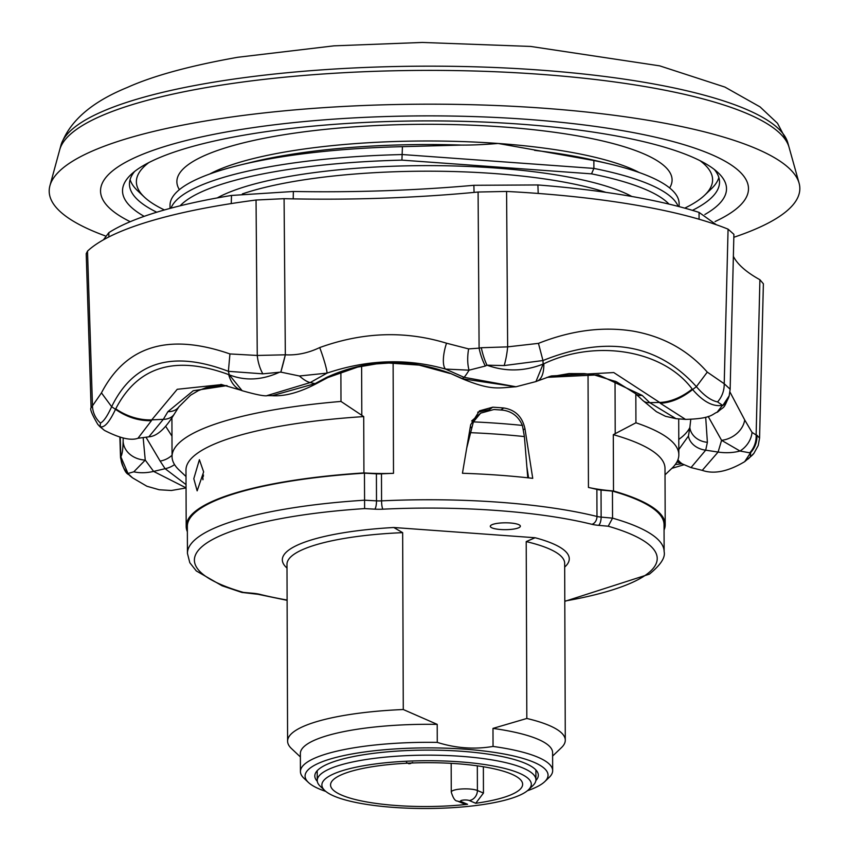 <?xml version="1.0" encoding="UTF-8"?>
<svg xmlns="http://www.w3.org/2000/svg" width="849" height="849" viewBox="0 0 849 849"><rect width="100%" height="100%" fill="white"/><g stroke="black" fill="none" stroke-linecap="round" stroke-linejoin="round"><path stroke-width="1.27" d="M733.833 237.285A375.322 85.632 179.8 0 0 799.079 183.129L789.05 147.248A365.399 83.372 179.8 0 0 718.604 103.345A365.399 83.372 179.8 0 0 207.708 87.351A365.399 83.372 179.8 0 0 59.706 149.795L60.926 145.306A364.157 83.085 -0.2 0 1 208.43 83.064A364.157 83.085 -0.2 0 1 578.222 73.439A364.157 83.085 -0.2 0 1 787.798 142.77L789.05 147.248A365.399 83.372 179.8 0 0 479.091 71.146A365.399 83.372 179.8 0 0 59.706 149.795L49.921 185.74A375.322 85.632 179.8 0 0 105.064 235.82M799.079 183.129A375.322 85.632 179.8 0 0 480.704 104.958A375.322 85.632 179.8 0 0 49.921 185.74M715.06 221.557A323.978 73.916 179.8 0 0 748.489 188.68A323.978 73.916 179.8 0 0 473.02 116.557A323.978 73.916 179.8 0 0 100.543 190.94A323.978 73.916 179.8 0 0 130.237 221.695A323.978 73.916 179.8 0 1 100.543 190.94A323.978 73.916 179.8 0 1 323.289 119.921A323.978 73.916 179.8 0 1 685.376 145.105A323.978 73.916 179.8 0 1 748.489 188.68A323.978 73.916 179.8 0 1 715.06 221.557M144.16 216.346A301.989 68.907 -0.2 0 1 130.884 174.682A301.989 68.907 -0.2 0 1 364.667 122.468A301.989 68.907 -0.2 0 1 667.675 148.14A301.989 68.907 -0.2 0 1 718.042 172.634A301.989 68.907 -0.2 0 1 704.85 214.51M134.609 171.477A295.049 67.315 179.8 0 0 129.451 184.084A295.049 67.315 179.8 0 0 156.757 212.218M130.099 179.574A295.049 67.315 179.8 0 0 137.687 190.813L144.457 197.18A288.108 65.734 179.8 0 0 164.441 209.958M317.303 781.324A111.76 25.502 -0.2 0 1 314.809 775.944A111.76 25.502 -0.2 0 1 320.487 767.931A111.76 25.502 -0.2 0 1 444.229 750.367A111.76 25.502 -0.2 0 1 538.319 775.158A111.76 25.502 -0.2 0 1 535.857 780.56M325.804 791.417A121.492 27.72 -0.2 0 1 308.484 782.513A121.492 27.72 -0.2 0 1 311.254 767.263A121.492 27.72 -0.2 0 1 459.903 748.839A121.492 27.72 -0.2 0 1 544.697 781.685A121.492 27.72 -0.2 0 1 541.874 783.945A121.492 27.72 -0.2 0 1 527.441 790.716M308.484 782.513L303.963 778.268A126.119 28.781 -0.2 0 1 300.429 771.539A126.119 28.781 -0.2 0 1 306.839 762.434A126.119 28.781 -0.2 0 1 437.267 742.387L437.203 724.367L403.275 709.52L402.659 532.652L393.756 527.505L535.082 537.735L526.21 541.598L526.826 718.466A138.843 31.678 -0.2 0 1 565.285 740.19A138.843 31.678 -0.2 0 1 561.444 747.629L552.614 756.056M526.826 718.466L492.982 728.4L493.046 746.43A126.119 28.781 -0.2 0 1 552.667 770.659A126.119 28.781 -0.2 0 1 549.176 777.408L544.697 781.685M492.982 728.4A126.119 28.781 -0.2 0 1 552.603 752.628L552.667 770.659M564.797 601.06A231.406 52.797 179.8 0 0 645.452 575.208A231.406 52.797 179.8 0 0 608.234 526.221L612.543 518.145L612.447 491.104A238.357 54.389 -0.2 0 1 664.045 524.682L664.141 551.723A238.357 54.389 -0.2 0 0 612.543 518.145L601.134 517.105L601.039 490.075A11.568 2.643 -0.2 0 1 596.879 489.417A231.406 52.797 179.8 0 0 588.442 487.443A69.427 15.844 179.8 0 0 613.498 490.977A239.514 54.644 179.8 0 1 665.202 524.682A239.514 54.644 179.8 0 1 664.056 530.052M491.051 525.213A15.038 3.428 179.8 0 0 490.287 526.306A15.038 3.428 179.8 0 0 502.958 529.638A15.038 3.428 179.8 0 0 519.609 527.271A15.038 3.428 179.8 0 0 520.373 526.2A15.038 3.428 179.8 0 0 507.744 522.846A15.038 3.428 179.8 0 0 491.051 525.213M193.805 478.698L197.148 490.849L203.643 471.906L199.398 459.691L193.805 478.698M684.729 208.143A288.108 65.734 179.8 0 0 704.628 195.228A288.108 65.734 179.8 0 0 700.022 160.673M704.628 195.228L711.345 188.818A295.049 67.315 179.8 0 0 718.87 177.515M612.447 491.104L601.039 490.075M287.1 600.328L258.064 594.3L241.838 592.422L222.098 585.789L196.299 570.942L189.805 562.696L187.438 553.378L187.342 526.348A238.357 54.389 -0.2 0 1 364.454 473.158L364.614 508.593A231.406 52.797 179.8 0 0 243.387 592.4L253.098 593.281A18.508 4.224 -0.2 0 1 259.752 594.321A224.465 51.216 179.8 0 0 287.1 600.041M363.924 472.914L363.722 416.594A239.514 54.644 179.8 0 0 185.984 470.028L186.186 526.348A239.514 54.644 179.8 0 1 363.924 472.914A69.427 15.844 179.8 0 0 393.501 473.328A231.406 52.797 179.8 0 0 381.477 473.838A11.568 2.643 -0.2 0 1 376.404 473.816L364.454 473.158M186.186 526.348A239.514 54.644 179.8 0 0 187.353 531.707M148.819 162.605A288.108 65.734 179.8 0 0 144.457 197.18M526.911 467.12L528.577 477.881M524.958 428.713L532.737 478.348A231.406 52.797 179.8 0 0 462.45 473.264L470.654 424.787L479.462 410.842L492.791 407.18A231.406 52.797 -0.2 0 1 503.765 407.976C515.258 409.812 522.315 416.732 524.958 428.713L523.61 429.647M477.711 412.2L489.141 409.706A219.838 50.155 -0.2 0 1 489.183 409.706M665.202 524.682L665 468.351A239.514 54.644 179.8 0 0 613.307 434.656L613.498 490.977M679.126 206.636L679.115 203.569A254.551 58.082 179.8 0 0 609.338 163.889A254.551 58.082 179.8 0 0 593.865 160.525L498.108 143.46C484.524 144.606 472.373 145.147 461.665 145.083L402.426 146.665A254.551 58.082 179.8 0 0 239.524 165.184A254.551 58.082 179.8 0 0 170.023 205.341L170.033 208.408M170.999 208.143A254.551 58.082 -0.2 0 1 402.458 154.55L593.886 168.41L593.865 160.525M668.991 204.1A249.924 57.021 179.8 0 0 591.53 173.854L593.886 168.41A254.551 58.082 -0.2 0 1 678.16 206.381M402.426 146.665L401.927 160.132A249.924 57.021 179.8 0 0 180.147 205.798M591.53 173.854L401.927 160.132M635.827 393.925L635.933 422.781L613.307 434.656M665.022 474.846L671.835 468.361A253.395 57.817 179.8 0 0 678.839 454.788A253.395 57.817 179.8 0 0 635.933 422.781M363.722 416.594L340.99 401.439A253.395 57.817 179.8 0 0 172.05 456.55A253.395 57.817 179.8 0 0 179.16 470.081L186.005 476.512M340.99 401.439L340.884 372.074M203.42 476.247L202.784 476.682A2.314 0.732 178 0 0 202.667 476.926L202.922 479.749M203.325 475.238A2.314 1.051 46.5 0 1 203.389 475.164A2.314 1.051 46.5 0 1 203.442 475.122A2.314 2.133 55.3 0 0 202.784 476.682A10.008 3.078 -85.9 0 0 203.017 479.239M202.667 476.926A2.314 2.314 0 0 1 203.389 475.164L203.527 475.069M528.407 789.857L532.896 785.58A109.341 24.95 179.8 0 0 535.921 779.722A109.341 24.95 179.8 0 0 375.226 758.253A109.341 24.95 179.8 0 0 317.239 780.486A109.341 24.95 179.8 0 0 320.306 786.323L324.817 790.568A104.714 23.889 179.8 0 0 475.78 805.542A104.714 23.889 179.8 0 0 528.407 789.857A104.714 23.889 179.8 0 0 490.701 765.511A104.714 23.889 179.8 0 0 377.412 763.686A104.714 23.889 179.8 0 0 324.817 790.568M467.566 804.3A96.033 21.915 -0.2 0 1 330.558 784.954A96.033 21.915 -0.2 0 1 426.516 762.699A96.033 21.915 -0.2 0 1 522.634 784.274A96.033 21.915 -0.2 0 1 475.737 803.281L469.264 800.522A4.627 1.061 179.8 0 0 463.013 800.108A4.627 1.061 179.8 0 0 461.092 801.541L467.566 804.3L463.777 803.738L457.441 801.053A9.254 7.959 -66.9 0 0 461.092 801.541M457.441 801.053C455.181 801.201 453.122 798.209 451.265 792.075A13.881 3.173 -0.2 0 1 461.782 788.965A13.881 3.173 -0.2 0 1 477.403 790.493L483.452 793.072L475.737 803.281M483.452 793.072L483.368 766.753M527.77 477.785L524.395 436.577L522.411 425.423C518.474 416.413 511.894 411.319 502.672 410.141A231.406 52.797 -0.2 0 0 493.906 409.515L480.619 413.155L473.392 421.879L466.748 447.922M480.619 413.155L471.662 420.966M242.315 592.517L243.387 592.4M493.046 746.43C474.485 749.582 455.892 748.245 437.267 742.387M300.429 771.539L300.366 753.509A126.119 28.781 -0.2 0 1 437.203 724.367M300.376 756.937L291.494 748.574A138.843 31.678 -0.2 0 1 287.599 741.166A138.843 31.678 -0.2 0 1 403.275 709.52M692.434 210.35A295.049 67.315 179.8 0 0 719.538 182.015A295.049 67.315 179.8 0 0 714.296 169.46M699.067 219.233L699.056 212.399L715.962 224.486M474.06 192.415L473.88 185.294L537.895 184.955L538.202 193.455M231.257 203.58L231.501 195.45L293.351 191.481L293.213 198.878M103.44 239.821L108.863 232.637L108.842 236.945M473.88 185.294A404.973 92.403 -0.2 0 1 293.351 191.481M87.511 251.124L86.216 253.692L91.098 407.838L101.456 392.885C125.96 345.713 168.781 332.734 229.93 353.937L257.258 355.455L285.338 354.808C296.81 355.444 308.272 353.035 319.723 347.559A23.146 2.229 70.6 0 1 327.024 373.125L299.41 375.99L280.817 372.117L285.338 354.808A23.146 1.539 -76 0 1 280.817 372.117L262.85 373.836A23.146 10.57 -103 0 1 257.258 355.455L256.048 200.024A347.061 79.19 -0.2 0 0 87.511 251.124L92.456 405.408A23.146 22.233 -119.5 0 0 100.479 423.057L100.108 426.633L101.063 427.62A23.146 19.453 136.1 0 1 99.301 426.028L104.448 430.401C119.73 438.222 130.895 440.843 137.952 438.275L148.84 436.832L163.316 419.342A18.508 13.457 29.4 0 0 174.586 413.59L178.884 406.82L190.505 395.263L198.231 390.689L206.265 387.6L222.045 385.457L227.097 385.69M717.554 401.906C710.984 400.579 703.938 395.507 696.392 386.666C657.763 343.728 606.621 335.015 542.967 360.538L504.168 365.558L486.986 365.187L485.341 366.025A23.146 7.429 -106.7 0 1 479.101 348.143L481.309 347.729A23.146 6.378 74.2 0 0 486.986 365.187C505.579 371.851 524.289 371.48 543.127 364.072L543.827 363.786C596.359 338.762 663.345 350.149 692.211 389.065L692.635 389.542C703.28 401.821 713.224 407.064 722.488 405.291L717.554 401.906A23.146 20.005 -77.2 0 0 724.218 383.748L730.151 389.224L733.897 234.335L728.071 229.156A347.061 79.19 -0.2 0 0 634.956 204.949A347.061 79.19 -0.2 0 0 506.588 191.439L478.093 192.023A388.089 88.551 179.8 0 1 284.086 198.677L256.048 200.024M733.366 256.366A388.089 88.551 179.8 0 0 759.908 279.724L763.378 283.778L759.568 438.105L758.221 445.534L753.933 453.313A23.146 21.31 -141.8 0 1 750.304 456.858L750.675 452.591L749.72 452.825A23.146 21.448 -86.7 0 0 756.13 434.975L756.968 435.261A23.146 21.862 94.4 0 1 750.675 452.591L744.69 461.654C728.177 471.535 714.03 474.432 702.25 470.357L718.095 452.061L721.586 440.334A23.146 18.508 -26.7 0 0 744.7 419.937L752.044 432.396L756.13 434.975L759.908 279.724M108.863 232.637A335.546 76.559 -0.2 0 1 231.501 195.45M537.895 184.955A335.546 76.559 -0.2 0 1 699.056 212.399M485.341 366.025L469.094 370.175A23.146 8.66 -83.1 0 1 468.627 348.907L479.101 348.143L478.093 192.023M481.309 347.729L507.649 346.87L538.457 343.367L542.967 360.538L543.127 364.072L535.952 381.572L516.022 386.762C498.055 387.908 491.592 390.848 462.217 378.75L516.012 386.762L464.01 377.306A46.281 2.887 116.9 0 0 469.094 370.175L445.502 369.071A23.146 7.832 -73.5 0 1 446.521 343.208L468.627 348.907M538.457 343.367C571.441 330.325 603.077 326.26 633.354 331.163C663.334 336.544 687.977 350.202 707.291 372.117L696.392 386.666L692.635 389.542C681.874 398.117 671.103 402.702 660.31 403.275L685.504 419.385C712.672 418.706 712.109 413.803 717.543 412.073L717.883 411.861C725.025 405.27 722.881 410.789 729.174 395.836L722.796 405.525A23.146 20.62 15.2 0 0 729.185 395.804L730.151 389.224M716.981 412.391L722.488 405.291M749.72 452.825L740.01 451.031A23.146 19.697 -40.3 0 0 752.044 432.396M678.818 449.471L688.454 436.015A18.508 14.486 11.1 0 0 705.699 450.172L718.095 452.061A46.281 35.488 -165.3 0 0 740.01 451.031L721.586 440.334L708.172 416.445M101.063 427.62L104.438 430.39M91.098 407.828C89.75 408.942 91.968 414.429 97.762 424.309A23.146 19.856 -39.8 0 0 97.762 424.309L97.762 424.309A23.146 19.856 -39.8 0 0 100.108 426.633C104.183 428.183 109.319 422.409 115.506 409.324C126.766 417.177 138.737 420.977 151.409 420.711L137.963 438.275M133.824 471.811L127.987 473.477L120.845 456.773C122.203 454.512 122.967 449.344 123.126 441.247A23.146 19.378 1.8 0 0 145.253 460.084L133.824 471.811A46.281 32.092 -33.4 0 0 153.605 471.407L186.048 487.857M143.152 437.575L145.253 460.084L153.605 471.407L165.109 468.701A18.508 13.329 -31.1 0 0 174.554 464.594M128.295 473.922L127.987 473.477A23.146 22.976 87.8 0 1 120.845 456.773L120.516 457.579C125.217 477.308 129.037 473.233 130.173 475.981L128.295 473.922L132.529 477.838L146.919 486.254L159.23 489.756L171.36 490.499L186.048 487.952M462.217 378.75L449.959 373.21L462.365 378.59L464.01 377.306L445.502 369.071C406.958 358.14 367.468 359.488 327.024 373.125L310.182 382.581L267.064 395.57M299.41 375.99A46.281 13.223 57.8 0 0 310.182 382.581L315.053 383.631L326.525 377.444C366.312 359.169 407.456 357.758 449.959 373.21M262.85 373.836L228.392 371.321C172.443 349.968 133.526 361.759 111.644 406.713L115.506 409.324L115.751 408.825C137.644 366.386 175.287 354.978 228.668 374.589L229.283 374.834C245.191 381.063 261.863 380.214 279.3 372.308M229.93 353.937L228.392 371.321L229.283 374.834L242.145 390.699C256.663 394.827 265.185 396.462 267.69 395.592L272.147 395.698L315.053 383.631A18.508 4.68 -120.4 0 0 316.497 383.589C299.623 392.471 284.829 396.515 272.115 395.698L269.94 395.592M228.668 374.589A46.281 27.72 111.9 0 0 240.904 390.211L242.135 390.699M115.751 408.825A46.281 33.854 25.8 0 0 151.738 419.862L151.409 420.711M221.865 384.555L177.239 389.288L151.738 419.862L163.316 419.342L167.922 411.648A18.508 13.881 35.6 0 0 178.884 406.82M692.211 389.065A46.281 28.908 138.6 0 1 659.662 402.447L613.753 372.552L551.457 375.948L548.634 376.829M660.31 403.275L659.662 402.447L649.74 402.659L676.027 418.674L665.489 416.297L656.436 411.712L642.725 400.367A18.508 11.292 -44.2 0 0 649.74 402.659L642.173 395.39A18.508 11.483 -50 0 1 635.508 393.649L616.416 381.742L593.865 374.812L584.282 373.613L568.968 373.592L547.021 377.37M543.827 363.786A46.281 18.02 67.5 0 1 537.247 381.052L551.457 375.948M675.273 464.509L682.108 463.756M449.864 373.443L419.162 365.112L388.938 363.043L376.298 363.913L357.546 367.118L327.884 377.54A18.508 4.447 -115.6 0 1 326.525 377.444M167.922 411.648L193.211 390.752L226.853 385.626M547.074 377.349L598.524 374.855L642.173 395.39M186.037 484.599L165.109 468.701L160.132 461.071A18.508 14.316 -31.5 0 0 172.05 455.255M165.831 426.548L171.986 436.195M160.132 461.071L145.986 437.203M688.454 436.015L689.844 427.525A18.508 15.324 8.5 0 0 707.387 442.308L705.699 450.172L691.001 467.587L682.469 463.978A18.508 16.969 121.8 0 1 677.937 459.702M705.689 417.252L707.387 442.308M678.786 439.421A266.119 60.725 179.8 0 0 689.844 427.525L690.746 419.565M677.226 461.347A18.508 16.853 110.6 0 0 680.293 462.917L682.469 463.978M123.126 441.247L123.19 438.01M101.456 392.885L111.644 406.713C107.441 415.946 103.727 421.401 100.479 423.057M319.723 347.559C362.905 331.991 405.164 330.548 446.521 343.208M504.168 365.558A23.146 4.998 -82 0 0 507.649 346.87L506.588 191.439M707.291 372.117L724.218 383.748L728.071 229.156M744.69 461.654L750.304 456.858M756.968 435.261L759.568 438.095M729.938 391.983L744.7 419.937M408.475 763.421L410.683 763.569L408.475 763.421M526.21 541.598A138.843 31.678 -0.2 0 1 564.67 563.333L565.285 740.19M605.815 192.341A219.838 50.155 179.8 0 0 493.831 173.514A219.838 50.155 179.8 0 0 242.358 193.912M631.836 196.48A224.465 51.216 179.8 0 0 495.275 167.996A224.465 51.216 179.8 0 0 217.248 197.923M669.628 187.937A247.611 56.501 179.8 0 0 502.428 126.915A247.611 56.501 179.8 0 0 179.394 189.645M639.223 172.527A233.73 53.328 179.8 0 0 498.108 143.46A233.73 53.328 179.8 0 0 209.692 174.024M503.765 407.976L500.836 410.003M492.791 407.18L489.141 409.706M588.039 373.963L588.442 487.443M393.119 362.99L393.501 473.328M381.477 473.838L381.572 500.868A231.406 52.797 -0.2 0 1 596.974 516.457A11.568 2.643 179.8 0 0 601.134 517.105A6.941 2.579 -84.8 0 1 598.513 525.34A18.508 4.224 -0.2 0 1 591.859 524.3A224.465 51.216 179.8 0 0 382.92 509.177A18.508 4.224 -0.2 0 1 374.802 509.156L364.614 508.593M596.879 489.417L596.974 516.457A6.941 5.009 -76.1 0 1 591.859 524.3M461.665 145.083A236.86 54.039 179.8 0 0 252.365 162.042L239.524 165.184M609.338 163.889L596.476 160.843A236.86 54.039 179.8 0 0 534.573 150.358M615.026 381.127L615.207 433.733M361.621 366.216L361.801 415.394M477.318 765.84L477.403 790.493A9.254 7.959 113.1 0 1 469.264 800.522M608.234 526.221L598.513 525.34M286.994 568.045A143.47 32.74 -0.2 0 1 393.756 527.505M535.082 537.735A143.47 32.74 -0.2 0 1 564.681 567.068M382.92 509.177A6.941 1.284 -92.7 0 1 381.572 500.868A11.568 2.643 179.8 0 1 376.5 500.857L376.404 473.816M524.395 436.577A230.111 52.5 179.8 0 0 470.463 432.672M471.757 426.973L470.091 428.119M187.438 553.378A238.357 54.389 -0.2 0 1 364.55 500.199L376.5 500.857A6.941 1.677 -86.8 0 1 374.802 509.156M522.411 425.423A231.406 52.797 179.8 0 0 473.392 421.879M252.45 593.43A6.941 2.579 -84.8 0 0 253.098 593.281M258.064 594.3A6.941 5.009 -76.1 0 0 259.752 594.321M287.599 741.166L286.983 564.298A138.843 31.678 -0.2 0 1 402.659 532.652M284.086 198.677L285.338 354.808M120.24 437.394L120.845 456.773M406.438 762.476L409.038 763.803L412.71 762.455M60.841 145.625C69.215 121.471 91.405 102.071 127.392 87.426C153.138 75.826 189.9 65.787 237.688 57.286L333.944 45.846L422.324 42.45L530.689 46.44L659.684 65.851L724.908 87.076L760.067 106.9L777.504 123.296L787.84 142.919M564.797 601.347L649.379 574.157C660.586 565.01 665.51 557.528 664.141 551.723M678.712 418.865L678.839 454.788M171.923 418.09L172.05 456.55M317.239 780.486L317.208 770.712M535.921 779.722L535.889 769.947M451.169 763.347L451.265 792.075M97.762 424.309L99.301 426.028M220.889 384.374L240.904 390.211M535.952 381.572L537.247 381.052M683.848 464.785L671.835 468.351M702.25 470.357L691.001 467.597M327.884 377.54L316.497 383.589M174.586 413.59C165.534 428.586 156.959 436.333 148.83 436.832M642.725 400.367L635.508 393.649M677.046 462.068L680.293 462.917M753.933 453.313L748.149 459.012M132.54 477.849L130.184 475.992M685.514 419.385L676.037 418.674M551.426 375.958L550.428 376.256M119.879 437.309L120.516 457.579"/></g></svg>
